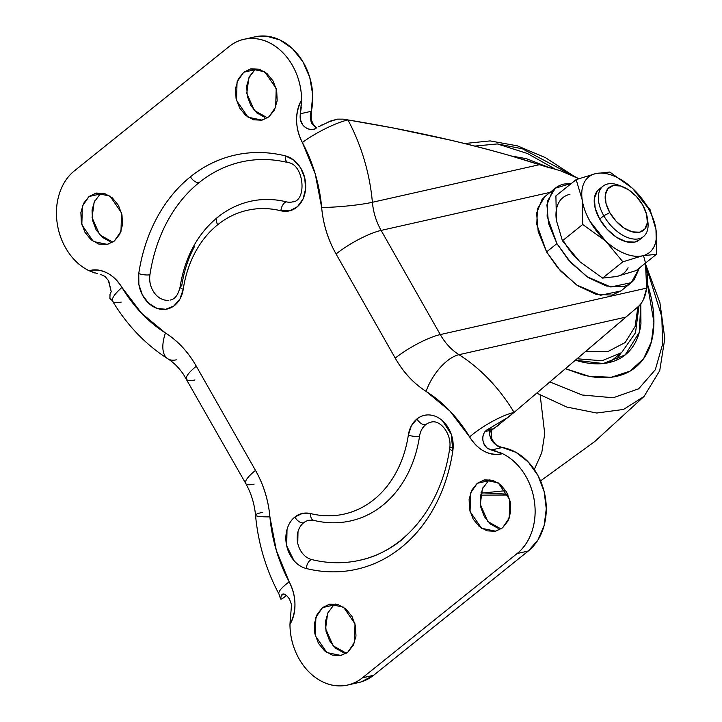 <?xml version="1.0" encoding="UTF-8"?>
<svg xmlns="http://www.w3.org/2000/svg" width="722" height="722" viewBox="0 0 722 722"><rect width="100%" height="100%" fill="white"/><g stroke="black" fill="none" stroke-linecap="round" stroke-linejoin="round"><path stroke-width="1.08" d="M569.956 194.308A48.482 27.851 51.2 0 0 556.409 220.544L562.447 240.769L582.699 224.497L582.194 199.832C581.183 192.882 581.887 187.07 584.306 182.386C586.724 177.702 590.533 174.769 595.74 173.596C600.939 172.432 606.832 173.172 613.429 175.825C620.017 178.487 626.416 182.702 632.634 188.478A48.482 27.851 -128.8 0 1 648.212 208.153L649.953 209.353L632.634 188.478L649.953 209.353L655.982 229.587L656.488 254.252L642.445 255.814L622.869 261.815L605.55 240.94L582.699 224.497L562.447 240.769L556.409 220.544L555.904 195.879L576.165 179.607L595.74 173.596L609.783 172.035L632.634 188.478L609.783 172.035L595.74 173.596A48.482 27.851 -128.8 0 1 632.634 188.478L648.212 208.153A48.482 27.851 -128.8 0 1 655.982 229.587L649.953 209.353L648.212 208.153C652.381 215.49 654.971 222.638 655.982 229.587A48.482 27.851 -128.8 0 1 642.445 255.814A48.482 27.851 -128.8 0 1 605.55 240.94L622.869 261.815L602.608 278.087L579.766 261.653L562.447 240.769L579.802 261.68M647.417 219.127A32.319 18.564 -128.8 0 1 642.589 237.213A32.319 18.564 -128.8 0 1 603.8 215.761L599.675 219.073A32.319 18.564 51.2 0 0 638.465 240.534M616.534 184.48A32.319 18.564 51.2 0 0 603.8 215.761L609.81 212.62A27.472 15.785 -128.8 0 1 620.631 186.032A27.472 15.785 -128.8 0 1 642.806 205.192L646.614 214.389L647.336 222.755L644.845 229.009L639.539 232.204L632.219 231.852L623.998 228.008L616.128 221.257L609.81 212.62L606.002 203.423L605.28 195.066L607.771 188.812L613.077 185.617L620.397 185.96L628.618 189.805L636.488 196.565L642.806 205.192A27.472 15.785 -128.8 0 1 647.453 220.228A27.472 15.785 -128.8 0 1 633.492 232.15A27.472 15.785 -128.8 0 1 609.81 212.62L603.8 215.761A32.319 18.564 51.2 0 0 631.669 238.738A32.319 18.564 51.2 0 0 648.094 224.713M555.353 188.171L571.427 183.406L564.117 184.038C559.288 185.121 555.389 187.467 552.411 191.086L546.924 204.877L548.503 223.324L556.906 243.612L547.105 216.212L547.727 200.599L555.353 188.171L545.038 196.456L537.412 208.884L536.789 224.497L546.59 251.897L556.906 243.612L570.849 262.655L588.204 277.546L606.345 286.029L622.499 286.805C627.319 285.713 631.227 283.367 634.205 279.757L639.376 267.997L631.263 282.663L610.821 286.995L586.887 276.661L568.277 259.758L556.906 243.612L546.59 251.897L557.962 268.052L576.571 284.946L600.514 295.28L620.947 290.948L631.263 282.663M564.189 241.978A48.482 27.851 51.2 0 0 579.766 261.653L602.608 278.087L622.869 261.815L642.445 255.814L656.488 254.252L636.235 270.524L616.66 276.526L602.608 278.087L616.66 276.526C621.859 275.353 625.667 272.429 628.086 267.745M558.521 203.099C556.102 207.783 555.399 213.595 556.409 220.544L555.904 195.879L576.165 179.607L582.194 199.832L576.165 179.607L595.74 173.596A48.482 27.851 -128.8 0 0 582.194 199.832L582.699 224.497L605.55 240.94A48.482 27.851 -128.8 0 1 582.194 199.832C583.205 206.772 585.795 213.92 589.973 221.266L605.55 240.94C611.76 246.707 618.158 250.931 624.756 253.584C631.344 256.238 637.237 256.987 642.445 255.814C647.643 254.64 651.452 251.716 653.87 247.032C656.289 242.339 656.993 236.527 655.982 229.587L656.488 254.252L636.235 270.524L616.66 276.526M545.516 196.077L542.096 199.371L536.617 213.161L538.197 231.609L546.59 251.897L560.534 270.94L577.898 285.831L596.029 294.314L612.184 295.09L621.353 290.623M599.711 188.884A32.319 18.564 51.2 0 0 599.675 219.073L603.8 215.761A32.319 18.564 -128.8 0 1 603.836 185.572A32.319 18.564 -128.8 0 1 620.902 186.105M597.274 191.059L594.35 198.415L595.199 208.261L599.675 219.073L607.112 229.235L616.371 237.177L626.046 241.699L634.656 242.114L639.548 239.731M350.531 520.932C362.218 518.351 372.913 513.171 382.606 505.382C392.299 497.602 400.331 487.738 406.703 475.807C413.083 463.876 417.361 450.69 419.545 436.241A20.198 15.92 77.3 0 1 425.709 424.716A8.077 4.639 -128.8 0 1 416.964 418.959A28.284 22.283 -102.7 0 0 408.336 435.095A8.077 2.202 8.6 0 0 419.545 436.241C420.303 431.251 422.361 427.406 425.709 424.716A20.198 15.92 77.3 0 1 431.891 421.973M361.343 559.902A161.611 127.352 77.3 0 1 311.76 559.568A20.198 15.92 77.3 0 1 297.771 543.386A20.198 15.92 77.3 0 1 303.583 522.827A8.077 4.639 -128.8 0 1 294.838 517.069A28.284 22.283 -102.7 0 0 286.697 545.85A28.284 22.283 -102.7 0 0 306.281 568.512A8.077 4.63 -76.1 0 1 311.76 559.568A8.077 4.63 103.9 0 0 306.281 568.512C323.203 572.681 339.845 572.961 356.208 569.351C372.57 565.741 387.533 558.485 401.107 547.583C414.672 536.681 425.917 522.881 434.843 506.176C443.768 489.471 449.761 471.015 452.829 450.781L451.241 434.238L442.451 420.718C438.489 417.208 434.175 415.285 429.518 414.96C424.87 414.636 420.682 415.971 416.964 418.959L411.341 425.863L408.336 435.095C406.296 448.579 402.307 460.889 396.351 472.026C390.403 483.162 382.904 492.359 373.861 499.624C364.818 506.898 354.836 511.736 343.925 514.136C333.022 516.546 321.922 516.356 310.64 513.577L302.319 513.441L294.838 517.069C291.119 520.057 288.52 524.172 287.031 529.434L286.697 545.85L293.962 560.588C297.536 564.73 301.643 567.366 306.281 568.512A169.688 133.714 -102.7 0 0 452.829 450.781A8.077 2.202 -171.4 0 1 449.689 448.497A8.077 2.202 -171.4 0 1 451.322 447.45M162.928 299.549C158.533 298.005 155.077 294.811 152.541 289.964C150.005 285.118 149.138 280.037 149.941 274.73A8.077 2.202 -171.4 0 1 138.741 273.584A28.284 22.283 -102.7 0 0 156.909 308.33A28.284 22.283 -102.7 0 0 183.226 289.278C185.265 275.786 189.254 263.485 195.211 252.348C201.158 241.211 208.658 232.006 217.701 224.741C226.753 217.475 236.726 212.638 247.637 210.228C258.539 207.819 269.64 208.008 280.921 210.788L289.693 210.824L297.473 206.663L303.06 198.956L305.605 188.875L304.729 177.937L300.56 167.82L293.728 160.067L285.28 155.853C268.358 151.683 251.716 151.403 235.354 155.013C218.992 158.623 204.028 165.88 190.455 176.782C176.89 187.684 165.645 201.483 156.719 218.188C147.793 234.894 141.801 253.359 138.741 273.584A8.077 2.202 8.6 0 0 149.941 274.73A161.611 127.352 77.3 0 1 199.2 182.54A8.077 4.639 -128.8 0 1 190.455 176.782A169.688 133.714 -102.7 0 0 138.741 273.584L138.868 284.477L142.369 294.901L148.705 303.276L156.909 308.33L165.726 309.287L173.831 306.002L179.968 298.971L183.226 289.278A8.077 2.202 -171.4 0 1 180.085 286.995A8.077 2.202 8.6 0 0 183.226 289.278A113.128 89.149 77.3 0 1 217.701 224.741A8.077 4.639 -128.8 0 1 217.439 217.394A8.077 4.639 -128.8 0 1 218.667 216.799M264.631 117.262L256.888 112.957L250.778 105.457L247.213 95.918L246.734 85.774L249.433 76.577L254.884 69.727L243.72 72.245L250.606 68.888L264.685 71.794L276.201 88.517L275.687 107.1L269.017 116.774L274.468 109.924L277.167 100.737L276.697 90.593L273.133 81.044L267.014 73.554L259.279 69.24L251.094 68.789L243.72 72.245L238.269 79.086L235.58 88.283L236.049 98.427L239.614 107.975L245.724 115.466L253.467 119.771L261.644 120.231L269.017 116.774L262.14 120.132L248.052 117.217L236.545 100.502L237.051 81.92L243.72 72.245L254.884 69.727L248.828 77.859L246.78 93.319L254.334 110.448L267.492 117.876M100.187 194.01L89.023 196.519L95.9 193.171L109.988 196.077L121.504 212.791L120.989 231.383L114.32 241.058L119.771 234.208L122.469 225.011L121.991 214.867L118.426 205.328L112.316 197.828L104.582 193.523L96.396 193.063L89.023 196.519L83.571 203.369L80.873 212.566L81.351 222.71L84.916 232.249L91.026 239.749L98.761 244.054L106.946 244.514L114.32 241.058L107.443 244.406L93.355 241.5L81.839 224.777L82.353 206.194L89.023 196.519L100.187 194.01L94.131 202.133L92.082 217.602L99.627 234.722L112.794 242.15M489.931 479.706L488.406 480.798L477.242 483.316L484.119 479.959L498.207 482.865L509.723 499.588L509.209 518.17L502.539 527.845L507.99 520.995L510.689 511.808L510.219 501.664L506.654 492.115L500.536 484.624L492.801 480.311L484.615 479.859L477.242 483.316L471.791 490.157L469.092 499.353L469.571 509.497L473.136 519.046L479.246 526.537L486.989 530.841L495.166 531.302L502.539 527.845L495.662 531.202L481.574 528.287L470.058 511.573L470.573 492.991L477.242 483.316L488.406 480.798L482.35 488.929L480.301 504.398L487.846 521.519L501.014 528.946M335.234 603.98L333.708 605.081L322.544 607.59L329.422 604.242L343.51 607.148L355.016 623.862L354.511 642.454L347.842 652.128L353.293 645.278L355.982 636.082L355.513 625.938L351.948 616.398L345.838 608.899L338.095 604.594L329.918 604.133L322.544 607.59L317.093 614.44L314.395 623.637L314.864 633.781L318.429 643.32L324.548 650.82L332.282 655.125L340.468 655.585L347.842 652.128L340.955 655.477L326.876 652.571L315.361 635.847L315.875 617.265L322.544 607.59L333.708 605.081L327.653 613.204L325.604 628.672L333.149 645.793L346.316 653.22M578.764 178.677L560.759 170.852L539.37 164.697C512.755 155.961 483.235 147.802 450.817 140.221C418.39 132.64 384.104 125.872 347.932 119.924A36.362 7.419 151.9 0 0 302.365 142.532A36.362 7.419 -28.1 0 1 347.932 119.924L343.121 119.139L347.932 119.924A172.251 135.736 -102.7 0 1 372.39 202.286A36.362 3.727 174.9 0 1 321.66 207.503A36.362 3.727 -5.1 0 0 372.39 202.286L539.37 164.697C516.465 157.017 486.953 148.858 450.817 140.221L393.382 128.02L347.932 119.924A172.251 135.736 77.3 0 1 372.39 202.286A55.756 43.934 77.3 0 0 381.117 230.408A36.362 8.059 150.4 0 0 336.064 253.973L395.241 358.13C403.354 372.417 413.643 383.499 426.106 391.378L449.914 411.008L469.598 436.909C473.569 443.507 478.542 448.344 484.498 451.43C490.59 454.571 496.592 455.311 502.512 453.651C510.725 457.64 517.701 463.903 523.441 472.459C529.181 481.014 532.818 490.572 534.37 501.149C535.914 511.717 535.137 521.717 532.033 531.157C528.928 540.588 523.964 548.052 517.132 553.539L362.435 677.814C355.603 683.301 347.932 685.999 339.412 685.9C330.893 685.801 322.797 682.931 315.135 677.272C307.464 671.622 301.363 664.032 296.832 654.511C292.302 644.99 290.009 634.945 289.964 624.395C293.475 618.483 295.145 611.579 294.955 603.682C294.775 595.966 292.861 588.683 289.197 581.842L276.336 550.453L269.902 516.862C268.413 500.175 263.611 484.679 255.498 470.401L196.321 366.235C188.207 351.948 177.919 340.874 165.455 332.995L141.647 313.366L121.964 287.455C117.993 280.858 113.02 276.021 107.064 272.943C100.972 269.793 94.97 269.053 89.05 270.723C80.837 266.734 73.861 260.462 68.121 251.906C62.381 243.35 58.744 233.793 57.191 223.224C55.648 212.647 56.424 202.647 59.529 193.216C62.634 183.776 67.597 176.312 74.429 170.825L229.127 46.551C235.959 41.064 243.63 38.365 252.149 38.465C260.669 38.564 268.764 41.443 276.427 47.092C284.098 52.751 290.199 60.332 294.729 69.863C299.26 79.384 301.552 89.42 301.597 99.97C298.087 105.881 296.417 112.785 296.607 120.682C296.787 128.408 298.7 135.691 302.365 142.532L315.225 173.921L321.66 207.503C323.149 224.199 327.95 239.686 336.064 253.973A36.362 8.059 -29.6 0 1 381.117 230.408L440.285 334.575L646.668 288.114C645.531 296.58 642.634 302.807 637.986 306.796L514.091 412.415A172.251 135.736 -102.7 0 0 458.966 354.692A172.251 135.736 77.3 0 1 514.091 412.415L625.947 317.102L458.966 354.692C451.449 349.89 445.221 343.176 440.285 334.575L381.117 230.408L550.137 192.359L381.117 230.408C376.243 221.753 373.337 212.376 372.39 202.286L539.37 164.697L560.759 170.852L573.539 175.888L578.683 178.704M491.222 429.103L491.808 438.741C495.084 444.86 498.604 447.784 502.368 447.514L491.339 449.996L502.512 453.651A56.56 44.574 77.3 0 1 534.37 501.149A56.56 44.574 77.3 0 1 517.132 553.539L528.296 551.021A56.56 44.574 -102.7 0 0 544.144 491.601A56.56 44.574 -102.7 0 0 502.368 447.514L491.339 449.996C487.449 448.913 484.877 446.656 483.641 443.227C482.233 439.075 482.63 435.267 484.823 431.783L489.66 430.375C488.713 432.424 489.579 436.07 492.287 441.277C496.222 445.691 499.588 447.766 502.368 447.514L516.022 452.36L528.26 461.999L537.944 475.5L544.144 491.601L546.274 508.784L544.153 525.436L537.962 539.966L528.296 551.021L373.599 675.305L361.361 681.839L358.419 682.606M254.812 36.876L266.174 36.1L279.955 39.972L292.563 48.744L302.807 61.587L309.729 77.308L312.68 94.411L311.363 111.278A56.56 44.574 -102.7 0 0 257.817 36.317M94.735 200.851L92.037 210.048L92.506 220.192L96.071 229.74L102.19 237.231L109.924 241.536M482.955 487.648L480.256 496.844L480.726 506.988L484.291 516.528L490.409 524.028L498.144 528.333M328.257 611.922L325.559 621.119L326.028 631.263L329.593 640.811L335.712 648.302L343.446 652.607M318.501 126.792L331.181 120.818L337.535 119.148L327.301 122.334M486.511 430.15L507.214 417.821L514.091 412.415L507.214 417.821L486.511 430.15L489.751 428.236L487.711 429.888L490.509 429.039M283.313 594.089L281.264 595.731L282.988 593.926C285.028 594.007 287.203 595.758 289.513 599.179L289.721 599.549M643.446 255.597A83.635 48.04 -128.8 0 1 646.668 288.114L440.285 334.575A36.362 8.059 150.4 0 0 395.241 358.13A36.362 8.059 -29.6 0 1 440.285 334.575A55.756 43.934 77.3 0 0 458.966 354.692A36.362 17.59 122.3 0 0 426.106 391.378A36.362 17.59 -57.7 0 1 458.966 354.692L625.947 317.102L637.986 306.796M643.582 299.161L646.668 288.114L645.468 263.097M301.462 105.222L301.597 99.97A56.56 44.574 77.3 0 0 247.114 38.762A56.56 44.574 77.3 0 0 229.127 46.551L74.429 170.825A56.56 44.574 77.3 0 0 57.191 223.224A56.56 44.574 77.3 0 0 89.05 270.723L94.726 272.952M498.938 452.089L502.512 453.651C489.48 456.241 478.515 450.663 469.598 436.909A36.362 8.7 -31.1 0 1 514.091 412.415A36.362 8.7 148.9 0 0 469.598 436.909A135.889 107.082 77.3 0 0 426.106 391.378A92.118 72.588 -102.7 0 1 395.241 358.13L336.064 253.973A92.118 72.588 -102.7 0 1 321.66 207.503A135.889 107.082 77.3 0 0 302.365 142.532C294.964 127.577 294.711 113.39 301.597 99.97L300.334 113.769L311.363 111.278C309.928 113.905 309.973 117.83 311.507 123.056L316.326 128.065M314.918 129.012L313.059 129.428C309.097 129.78 305.695 128.308 302.861 125.005C300.56 122.189 299.711 118.444 300.334 113.769L311.363 111.278L311.056 121.847L316.371 128.038M517.132 553.539L528.296 551.021L373.599 675.305L362.435 677.814L517.132 553.539M356.072 683.03A56.56 44.574 -102.7 0 0 373.599 675.305L362.435 677.814A56.56 44.574 77.3 0 1 344.448 685.602A56.56 44.574 77.3 0 1 289.964 624.395L291.526 604.675L289.513 599.179C287.157 595.659 284.982 593.908 282.997 593.926M108.3 280.208L111.224 291.706L110.015 294.278L109.897 298.601L112.018 300.325M97.723 273.773L89.05 270.723C102.082 268.133 113.047 273.71 121.964 287.455A36.362 8.7 148.9 0 0 112.623 301.236L111.657 299.982L112.352 300.388M402.064 539.641C389.14 550.02 374.889 556.933 359.303 560.371M297.771 543.386L298.005 531.654M194.561 246.373C188.189 258.305 183.902 271.49 181.718 285.939A8.077 2.202 -171.4 0 0 180.085 286.995M168.822 300.28A20.198 15.92 77.3 0 1 149.941 274.73C152.865 255.471 158.569 237.881 167.071 221.979C175.572 206.068 186.276 192.918 199.2 182.54C212.124 172.161 226.383 165.248 241.96 161.809M294.305 201.339A20.198 15.92 77.3 0 1 286.39 201.853C274.306 198.866 262.42 198.667 250.733 201.248L248.323 201.817M289.513 162.612A8.077 4.63 -76.1 0 1 288.132 162.585A8.077 4.63 -76.1 0 1 285.28 155.853A169.688 133.714 -102.7 0 0 190.455 176.782A8.077 4.639 51.2 0 0 199.2 182.54A161.611 127.352 77.3 0 1 241.554 161.899C256.77 158.497 272.32 158.732 288.204 162.612C304.206 164.399 307.22 201.438 292.392 201.934M217.439 217.394A8.077 4.639 51.2 0 0 217.701 224.741A113.128 89.149 77.3 0 1 280.921 210.788A8.077 4.63 -76.1 0 1 286.39 201.853A8.077 4.63 103.9 0 0 280.921 210.788A28.284 22.283 -102.7 0 0 305.605 188.875A28.284 22.283 -102.7 0 0 285.28 155.853A8.077 4.63 103.9 0 0 288.132 162.585M286.39 201.853A121.206 95.512 -102.7 0 0 250.426 201.312C238.395 204.055 227.412 209.407 217.493 217.349C197.305 234.145 184.832 257.348 180.085 286.968C178.154 294.964 174.886 299.323 170.266 300.045M314.873 520.336A8.077 4.63 -76.1 0 1 313.492 520.309A8.077 4.63 -76.1 0 1 310.64 513.577A28.284 22.283 -102.7 0 0 294.838 517.069A8.077 4.639 51.2 0 0 303.583 522.827A20.198 15.92 77.3 0 1 308.881 520.246L313.565 520.327C326.145 523.414 338.573 523.594 350.847 520.869M352.065 520.58A121.206 95.512 -102.7 0 0 419.545 436.241A8.077 2.202 -171.4 0 1 408.336 435.095A113.128 89.149 77.3 0 1 310.64 513.577A8.077 4.63 103.9 0 0 313.492 520.309M430.998 422.135C440.519 419.229 452.152 434.572 449.689 448.479A8.077 2.202 8.6 0 0 452.829 450.781A28.284 22.283 -102.7 0 0 442.451 420.718A28.284 22.283 -102.7 0 0 416.964 418.959A8.077 4.639 51.2 0 0 425.709 424.716M281.751 598.962L280.551 599.007L281.273 595.731L280.542 599.007L281.679 598.998L284.297 597.157M490.563 429.003L492.512 428.94L491.186 430.493L490.563 429.003L489.706 430.348L490.743 432.027L490.879 430.718M491.086 430.673L511.149 414.915M498.604 424.987L496.79 426.44M121.143 302.112A36.362 8.7 -31.1 0 1 112.605 301.209A36.362 8.7 -31.1 0 1 121.964 287.455A135.889 107.082 77.3 0 0 165.455 332.995A36.362 17.59 122.3 0 0 167.657 358.672A36.362 17.59 -57.7 0 1 165.455 332.995A92.118 72.588 -102.7 0 1 196.321 366.235A36.362 8.059 150.4 0 0 186.52 379.221A36.362 8.059 -29.6 0 1 196.321 366.235L255.498 470.401A36.362 8.059 150.4 0 0 245.688 483.388A36.362 8.059 -29.6 0 1 255.498 470.401A92.118 72.588 -102.7 0 1 269.902 516.862A36.362 3.727 174.9 0 1 255.534 515.21A36.362 3.727 -5.1 0 0 269.902 516.862A135.889 107.082 77.3 0 0 289.197 581.842A36.362 7.419 151.9 0 0 278.963 594.053C265.931 569.496 258.115 543.197 255.525 515.183A36.362 3.727 174.9 0 1 262.853 512.25M100.475 274.315L105.132 276.517L108.778 281.038L111.224 291.697M176.276 359.836A36.362 17.59 -57.7 0 1 167.657 358.672M194.958 379.962A36.362 8.059 -29.6 0 1 186.52 379.221M254.126 484.119A36.362 8.059 -29.6 0 1 245.688 483.388M278.954 594.025A36.362 7.419 -28.1 0 1 289.197 581.842C296.598 596.787 296.85 610.974 289.964 624.395L290.379 617.364M281.264 595.731L282.112 594.359M283.051 598.141L282.537 598.502M280.551 599.007L278.99 594.098M496.998 451.385L491.339 449.996L486.799 447.802L483.641 443.227C482.152 438.994 482.549 435.185 484.823 431.783L486.52 430.15M315.27 128.696L313.059 129.428C309.106 129.888 305.704 128.408 302.861 125.005L300.37 119.617L300.334 113.769L301.336 106.964M343.121 119.139L337.535 119.148M322.211 124.753L320.685 125.565M502.368 447.514C493.135 444.815 488.92 439.057 489.724 430.222M488.379 430.881L488.379 429.716M585.903 351.397L608.095 351.452L625.18 342.526L635.089 326.524L637.923 306.85L635.089 326.524L625.18 342.526L608.095 351.452L585.903 351.397M577.239 358.789L601.958 360.756L621.615 352.607L601.958 360.756L577.239 358.789M647.246 283.268L653.906 322.22L651.424 341.696L643.573 358.735L629.954 371.18L611.209 377.254L589.008 376.243L565.579 368.725M549.974 381.992L582.131 394.997L613.168 397.768L638.627 388.824L655.332 369.745L662.57 344.322L661.839 316.796L646.208 266.689L661.839 316.796L662.57 344.322L655.332 369.745L638.627 388.824L613.168 397.768L582.131 394.997L549.974 381.992M536.78 393.192L566.752 407.037L596.769 413.029L623.519 409.446L644.051 396.441L623.519 409.446L596.769 413.029L566.752 407.037L536.78 393.192M481.023 492.756L507.71 494.164L481.023 492.756M540.182 395.124L544.722 433.778L541.771 452.685L534.307 469.508M505.761 490.653L482.549 493.045M497.277 143.913L527.385 153.479L556.238 169.67M474.841 146.079L497.476 143.931L522.412 148.804L570.867 174.525L522.412 148.804L497.476 143.931L474.841 146.079M511.077 155.943L550.137 167.991M565.561 368.734L582.185 374.664C594.865 378.084 606.345 378.635 616.642 376.315C626.94 373.996 635.27 368.987 641.623 361.28C647.977 353.572 651.876 343.762 653.32 331.849C654.755 319.927 653.636 306.814 649.944 292.491L647.255 283.241M550.209 168.009L526.555 158.732L510.977 155.916M640.802 303.872L640.946 323.7C639.683 334.133 636.272 342.715 630.712 349.457C625.153 356.199 617.87 360.585 608.863 362.615C599.856 364.637 589.802 364.159 578.71 361.162L575.524 360.242L603.213 363.536L625.225 354.89L639.295 332.328L640.793 303.89M616.66 360.07L620.64 353.392M643.455 236.59L639.331 239.903M647.201 217.232L647.796 221.185M622.68 186.709L618.944 185.283M602.969 186.195L598.845 189.507M245.29 39.024L255.11 36.813M349.231 684.673L358.78 682.525M449.689 448.479C441.458 506.095 404.744 550.85 359.718 560.281M283.782 597.581L286.399 595.479M112.659 301.3C127.198 325.378 145.6 344.547 167.865 358.816C173.406 362.236 178.614 367.426 183.496 374.384L245.715 483.442C251.157 493.099 254.424 503.676 255.525 515.183M316.777 127.794L313.556 125.068L310.848 118.697L311.363 111.278M609.278 362.516L621.615 352.607L635.504 332.734L639.006 305.857M540.543 480.915L594.693 441.584L644.051 396.441L659.727 370.693L664.809 338.528L659.89 302.545L645.874 265.001M508.098 495.003L480.5 495.166M572.979 175.554L545.408 157.649L517.403 145.853L490.103 140.907L464.616 143.525M624.331 355.603L625.225 354.89"/></g></svg>
